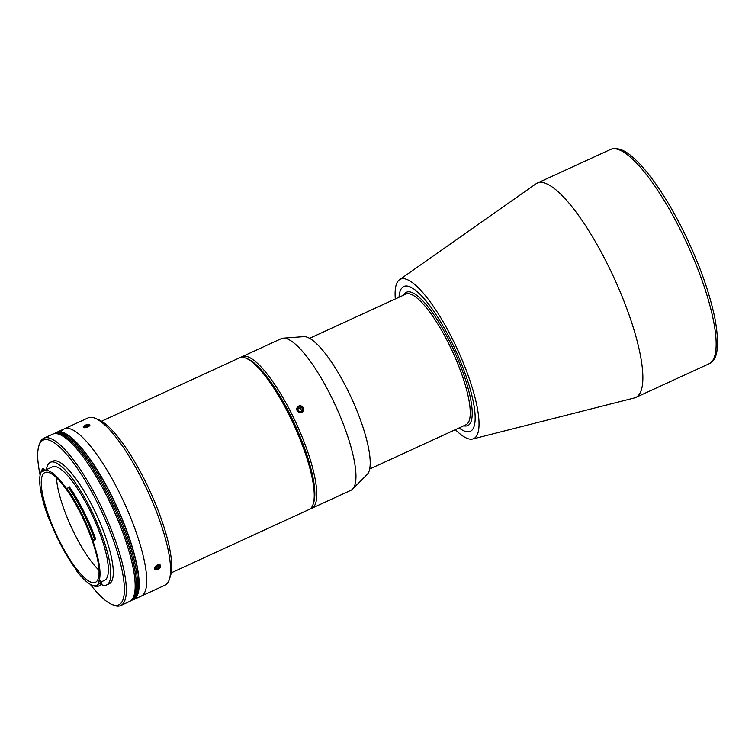 <?xml version="1.0" encoding="UTF-8"?>
<svg xmlns="http://www.w3.org/2000/svg" width="755" height="755" viewBox="0 0 755 755"><rect width="100%" height="100%" fill="white"/><g stroke="black" fill="none" stroke-linecap="round" stroke-linejoin="round"><path stroke-width="1.13" d="M395.318 298.952A87.75 22.508 65.3 0 1 397.979 281.219A87.75 22.508 65.3 0 1 399.508 279.718L535.965 183.833A117.95 30.257 65.3 0 1 537.211 183.125A117.95 30.257 65.3 0 1 606.944 263.127A117.95 30.257 65.3 0 1 638.975 394.761A117.95 30.257 65.3 0 1 635.672 397.498A117.95 30.257 65.3 0 1 634.323 397.97L472.677 439.014A87.75 22.508 65.3 0 1 455.359 429.661M399.508 279.718A87.75 22.508 65.3 0 1 454.057 342.223A87.75 22.508 65.3 0 1 476.141 436.626A87.75 22.508 65.3 0 1 472.677 439.014M399.036 297.243A79.69 20.442 65.3 0 1 409.918 286.843A79.69 20.442 65.3 0 1 450.914 340.562A79.69 20.442 65.3 0 1 474.055 426.481A79.69 20.442 65.3 0 1 459.078 427.953M369.648 469.034L465.863 424.839A71.923 18.45 -114.7 0 0 448.347 342.912A71.923 18.45 -114.7 0 0 405.822 294.129L309.607 338.315M403.717 295.092A73.358 18.818 65.3 0 1 449.857 341.996A73.358 18.818 65.3 0 1 463.759 425.811M301.792 412.315A3.511 3.36 37 0 0 303.312 407.794A3.511 3.36 37 0 0 298.659 406.105A3.511 3.36 37 0 0 297.149 410.626A3.511 3.36 37 0 0 301.792 412.315M301.245 411.409L302.68 409.446L301.339 411.418L298.886 411.182L297.772 408.974L299.112 407.002L301.566 407.238L300.565 408.559L298.206 408.342M302.68 409.446L301.566 407.238M301.679 410.767L300.565 408.559M101.585 421.205L239.533 357.842A83.428 21.404 65.3 0 1 245.941 358.191A83.428 21.404 65.3 0 1 293.799 424.725A83.428 21.404 65.3 0 1 313.089 504.387A83.428 21.404 65.3 0 1 311.513 507.539A83.428 21.404 65.3 0 1 309.173 509.474L171.234 572.837M245.941 358.191L247.697 358.908A81.993 21.036 65.3 0 1 294.733 424.301A81.993 21.036 65.3 0 1 313.684 502.585L313.089 504.387M310.371 508.728A83.428 21.404 -114.7 0 0 311.702 508.313L350.867 490.325A83.428 21.404 -114.7 0 0 352.557 489.136L367.1 474.574A76.236 19.554 -114.7 0 0 346.989 388.816A76.236 19.554 -114.7 0 0 303.736 336.645L283.219 338.183A83.428 21.404 -114.7 0 0 281.219 338.693L242.053 356.681A83.428 21.404 -114.7 0 0 240.864 357.426M352.557 489.136A83.428 21.404 -114.7 0 0 330.548 395.28A83.428 21.404 -114.7 0 0 283.219 338.183M297.064 410.663C301.226 413.825 303.331 412.853 303.387 407.757C299.197 404.642 297.093 405.605 297.064 410.663M311.702 508.313A83.428 21.404 -114.7 0 0 291.383 413.278A83.428 21.404 -114.7 0 0 242.053 356.681M313.372 503.443A81.993 21.036 -114.7 0 0 289.873 414.184A81.993 21.036 -114.7 0 0 246.838 358.587M61.693 430.982A92.063 23.622 65.3 0 1 64.269 428.849L88.108 417.892A92.063 23.622 65.3 0 1 95.187 418.279A92.063 23.622 65.3 0 1 147.999 491.694A92.063 23.622 65.3 0 1 169.28 579.595A92.063 23.622 65.3 0 1 167.535 583.077A92.063 23.622 65.3 0 1 164.958 585.21L141.119 596.167A92.063 23.622 65.3 0 0 143.695 594.025A92.063 23.622 65.3 0 1 141.119 596.167L133.541 599.649A92.063 23.622 65.3 0 1 131.379 600.197M64.269 428.849A92.063 23.622 65.3 0 1 121.47 496.932A92.063 23.622 65.3 0 1 143.695 594.025A92.063 23.622 65.3 0 0 121.47 496.932A92.063 23.622 65.3 0 0 64.269 428.849L56.691 432.332A92.063 23.622 65.3 0 1 113.892 500.414A92.063 23.622 65.3 0 1 136.117 597.507A92.063 23.622 65.3 0 1 133.541 599.649M157.804 569.544C153.586 569.921 153.416 568.383 157.285 564.919L158.673 569.043M87.703 424.489L87.92 427.009L83.786 426.131M95.187 418.279L98.688 419.723A89.184 22.876 65.3 0 1 149.849 490.844A89.184 22.876 65.3 0 1 170.47 575.999L169.28 579.595M54.86 433.606A92.063 23.622 65.3 0 1 56.691 432.332M101.038 581.963L104.558 580.35A62.429 16.015 -114.7 0 0 106.304 578.896A62.429 16.015 -114.7 0 0 91.232 513.06A62.429 16.015 -114.7 0 0 52.444 466.892L44.101 470.714A62.429 16.015 -114.7 0 0 42.808 471.639L41.978 470.771A63.722 16.346 -114.7 0 0 41.78 471.016A63.722 16.346 -114.7 0 0 40.572 473.432A63.722 16.346 -114.7 0 0 48.877 518.921L49.792 520.365A62.429 16.015 -114.7 0 0 76.057 569.43L76.85 571.176A63.722 16.346 -114.7 0 0 91.865 585.087A63.722 16.346 -114.7 0 0 98.914 583.332L98.546 581.812A62.429 16.015 -114.7 0 0 92.893 540.986L92.912 539.985A63.722 16.346 -114.7 0 0 67.138 488.74L66.534 488.579A62.429 16.015 -114.7 0 0 44.101 470.714M43.252 473.951A60.419 15.496 -114.7 0 0 57.842 537.664A60.419 15.496 -114.7 0 0 95.375 582.35A60.419 15.496 -114.7 0 0 97.065 580.944A60.419 15.496 -114.7 0 0 82.484 517.232A60.419 15.496 -114.7 0 0 44.941 472.545A60.419 15.496 -114.7 0 0 43.252 473.951M56.483 477.698A60.419 15.496 -114.7 0 0 98.99 570.242M99.084 583.388L100.821 584.011A65.166 16.714 65.3 0 1 100.443 584.568A65.166 16.714 65.3 0 1 98.622 586.078L99.632 585.616A65.166 16.714 -114.7 0 0 101.453 584.106A65.166 16.714 -114.7 0 0 101.831 583.549L101.245 582.398L98.914 583.332M98.622 586.078A65.166 16.714 65.3 0 1 93.611 585.814L91.865 585.087M68.337 487.296A65.166 16.714 65.3 0 1 94.696 539.683L95.706 539.221A65.166 16.714 -114.7 0 0 69.347 486.833L67.138 488.74M40.572 473.432L41.166 471.63A65.166 16.714 65.3 0 1 42.403 469.166A65.166 16.714 65.3 0 1 42.601 468.912L42.035 470.61L44.196 469.61L43.62 468.449L42.601 468.912M101.132 584.493A67.459 17.308 -114.7 0 0 106.663 584.927L109.182 583.766A67.459 17.308 -114.7 0 0 111.07 582.199A67.459 17.308 -114.7 0 0 94.79 511.05A67.459 17.308 -114.7 0 0 52.869 461.154L50.34 462.315A67.459 17.308 -114.7 0 0 48.452 463.881A67.459 17.308 -114.7 0 0 46.48 469.629M106.663 584.927A67.459 17.308 -114.7 0 0 108.55 583.36A67.459 17.308 -114.7 0 0 92.261 512.211A67.459 17.308 -114.7 0 0 50.34 462.315M90.289 584.323A90.619 23.245 -114.7 0 0 111.891 604.434A90.619 23.245 -114.7 0 0 121.385 602.707A90.619 23.245 -114.7 0 0 96.782 501.575A90.619 23.245 -114.7 0 0 40.666 442.213A90.619 23.245 -114.7 0 0 38.949 445.639A90.619 23.245 -114.7 0 0 40.128 475.121M38.949 445.639L39.543 443.836A92.063 23.622 65.3 0 1 41.289 440.354A92.063 23.622 65.3 0 1 43.865 438.221A92.063 23.622 65.3 0 1 101.066 506.303A92.063 23.622 65.3 0 1 123.291 603.396A92.063 23.622 65.3 0 1 120.715 605.538A92.063 23.622 65.3 0 1 113.637 605.151L111.891 604.434M120.715 605.538L129.558 601.471A92.063 23.622 -114.7 0 0 132.134 599.338A92.063 23.622 -114.7 0 0 109.909 502.245A92.063 23.622 -114.7 0 0 52.708 434.153L43.865 438.221M44.196 469.61L44.724 470.431M94.696 539.683L92.912 539.985M95.045 539.523L92.893 540.986M98.546 581.812L100.811 580.765L101.245 582.398M101.831 583.549L100.821 584.011M88.354 425.971L87.986 424.905L85.626 425.471L86.145 427M87.986 424.905L88.92 425.509L87.486 426.679L85.126 427.245L84.201 426.641L85.626 425.471M89.637 424.659A3.511 1.274 -18.7 0 0 85.249 425.225A3.511 1.274 -18.7 0 0 83.475 427.49A3.511 1.274 -18.7 0 0 87.863 426.934A3.511 1.274 -18.7 0 0 89.637 424.659M159.38 565.608L157.399 565.674L155.587 567.345L155.766 568.949L157.757 568.874L159.56 567.203L159.38 565.608M158.427 565.637L159.56 567.203M156.219 566.76L157.757 568.874M160.655 565.863A3.511 2.086 144 0 0 157.323 565.023A3.511 2.086 144 0 0 154.492 568.694A3.511 2.086 144 0 0 157.823 569.534A3.511 2.086 144 0 0 160.655 565.863M55.681 433.578L55.719 433.559A91.346 23.433 65.3 0 1 112.476 501.122A91.346 23.433 65.3 0 1 134.532 597.45A91.346 23.433 65.3 0 1 131.974 599.574L133.239 598.989A91.346 23.433 65.3 0 0 135.796 596.875A91.346 23.433 65.3 0 0 113.741 500.537A91.346 23.433 65.3 0 0 56.984 432.983L55.719 433.559A91.346 23.433 65.3 0 1 112.476 501.122A91.346 23.433 65.3 0 1 134.532 597.45A91.346 23.433 65.3 0 1 131.974 599.574L131.936 599.593M133.267 598.035A91.346 23.433 65.3 0 1 132.323 599.074A91.346 23.433 65.3 0 0 133.267 598.035A91.346 23.433 65.3 0 0 112.816 505.067A91.346 23.433 65.3 0 0 56.332 433.625A91.346 23.433 65.3 0 1 112.816 505.067A91.346 23.433 65.3 0 1 133.267 598.035M92.308 470.252A91.346 23.433 65.3 0 1 127.982 547.922M680.217 229.473A117.95 30.257 -114.7 0 0 610.484 149.462C620.544 145.932 630.397 154.445 638.419 162.523C652.933 177.718 667.562 199.82 682.293 228.84C698.469 261.438 709.379 291.449 715.013 318.893C719.76 345.648 717.741 360.635 708.954 363.834A117.95 30.257 -114.7 0 0 680.217 229.473M66.534 488.579L67.733 488.032M610.484 149.462L537.211 183.125M708.954 363.834L635.672 397.498"/></g></svg>
